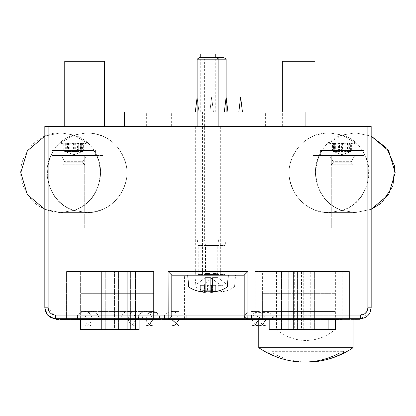 <?xml version="1.0" encoding="UTF-8"?>
<svg xmlns="http://www.w3.org/2000/svg" width="416" height="416" viewBox="0 0 416 416"><rect width="100%" height="100%" fill="white"/><g stroke="black" fill="none" stroke-linecap="round" stroke-linejoin="round"><path stroke-width="0.31" stroke-dasharray="2.08 1.56" d="M54.028 314.943L55.396 315.073A3.624 0.302 -90 0 0 55.702 318.698L53.669 318.505M53.929 314.922L48.131 307.819L44.824 307.819L44.824 126.511L371.176 126.511M369.704 313.29L360.298 318.698A3.624 0.302 90 0 0 360.599 315.073L366.881 311.47M371.176 307.819L367.869 307.819L366.886 311.454M360.298 318.698L247.822 318.698M171.74 318.698L178.989 311.444L186.243 318.698L186.243 315.073L164.486 315.073L186.243 315.073L186.243 318.698L55.702 318.698M152.88 325.952C145.756 324.069 144.045 319.94 147.753 313.57C154.123 309.863 158.252 311.568 160.134 318.698L138.377 318.698L160.134 318.698L138.377 318.698L160.134 318.698L138.377 318.698L160.134 318.698L138.377 318.698L160.134 318.698L160.134 315.073L138.377 315.073L160.134 315.073L138.377 315.073L160.134 315.073L138.377 315.073L160.134 315.073L160.134 318.698L160.134 315.073L138.377 315.073L160.134 315.073L160.134 318.698L156.51 312.416L149.256 312.416L145.631 318.698L149.256 324.979L145.631 325.952L152.88 325.952L145.631 325.952M142.73 318.698L120.973 318.698L142.73 318.698L120.973 318.698L142.73 318.698L142.73 315.073L120.973 315.073L142.73 315.073L120.973 315.073L142.73 315.073L142.73 318.698C140.847 311.568 136.718 309.863 130.348 313.57C126.641 319.94 128.346 324.069 135.476 325.952L128.222 325.952L135.476 325.952M99.216 318.698L77.459 318.698L99.216 318.698L77.459 318.698L99.216 318.698L99.216 315.073L77.459 315.073L99.216 315.073L77.459 315.073L99.216 315.073L99.216 318.698C97.334 311.568 93.205 309.863 86.835 313.57C83.127 319.94 84.833 324.069 91.962 325.952L84.708 325.952L91.962 325.952M273.27 318.698L251.514 318.698L273.27 318.698L251.514 318.698L273.27 318.698L273.27 315.073L251.514 315.073L273.27 315.073L251.514 315.073L273.27 315.073L273.27 318.698L269.646 312.416L262.392 312.416L258.768 318.698L262.392 324.979M342.17 271.56L255.138 271.56L342.17 271.56L342.17 318.698L244.26 318.698L266.016 318.698L266.016 315.073L244.26 315.073L266.016 315.073L244.26 315.073L266.016 315.073L266.016 318.698L262.392 312.416L255.138 312.416L251.514 318.698L255.138 324.979M153.608 318.698L66.581 318.698L153.608 318.698L66.581 318.698L153.608 318.698L153.608 293.316L81.084 293.316L153.608 293.316L81.084 293.316L153.608 293.316L153.608 318.698L153.608 271.56L66.581 271.56L153.608 271.56L66.581 271.56L153.608 271.56L153.608 318.698L81.084 318.698L81.084 293.316L81.084 318.698L81.084 293.316L81.084 318.698L153.608 318.698L81.084 318.698L153.608 318.698L153.608 311.444L81.084 311.444L81.084 318.698L81.084 311.444L153.608 311.444L153.608 318.698L153.608 311.444L81.084 311.444L81.084 318.698L81.084 311.444L153.608 311.444L153.608 318.698M349.419 318.698L262.392 318.698L262.392 311.444L262.392 318.698L262.392 311.444L262.392 318.698L262.392 311.444L334.916 311.444L262.392 311.444L334.916 311.444L262.392 311.444L334.916 311.444L334.916 318.698L262.392 318.698L334.916 318.698L262.392 318.698L334.916 318.698L262.392 318.698L334.916 318.698L334.916 293.316L262.392 293.316L334.916 293.316L262.392 293.316L334.916 293.316L262.392 293.316L334.916 293.316L334.916 318.698L334.916 293.316L334.916 318.698L334.916 293.316L334.916 318.698L262.392 318.698L349.419 318.698L262.392 318.698L349.419 318.698L262.392 318.698L262.392 293.316L262.392 318.698L262.392 293.316L262.392 318.698L262.392 293.316L262.392 318.698L334.916 318.698L262.392 318.698L334.916 318.698L262.392 318.698L334.916 318.698L334.916 311.444L262.392 311.444L262.392 318.698L349.419 318.698L349.419 271.56L262.392 271.56L349.419 271.56L262.392 271.56L349.419 271.56L262.392 271.56L349.419 271.56L349.419 318.698L349.419 271.56M246.074 318.698L184.428 318.698L246.074 318.698L246.074 275.184L244.192 275.184M354.744 212.607L329.025 212.607L342.17 210.382C366.236 202.94 376.927 170.825 362.112 150.446L322.223 150.446L362.112 150.446C376.927 170.825 366.236 202.94 342.17 210.382C377.14 200.346 377.14 145.096 342.17 135.06L328.494 143.192L342.17 135.06L355.311 132.834L329.025 132.834L355.311 132.834L329.025 132.834L342.17 135.06L355.841 143.192L328.494 143.192L355.841 143.192L328.494 143.192L355.841 143.192L342.17 135.06L355.311 132.834L371.176 136.126L371.176 209.316L355.311 212.607L371.176 209.316M228.306 275.184L246.074 275.184M62.951 228.046L84.708 228.046L62.951 228.046L84.708 228.046L62.951 228.046L84.708 228.046L62.951 228.046L84.708 228.046L62.951 228.046L62.951 164.736L84.708 164.736L62.951 164.736L84.708 164.736L62.951 164.736L64.917 162.77L82.748 162.77L64.917 162.77L82.748 162.77L64.917 162.77L64.917 162.048L82.748 162.048L64.917 162.048L82.748 162.048L64.917 162.048L64.818 161.678L82.846 161.678L64.818 161.678L82.846 161.678L64.818 161.678L61.402 155.88L86.263 155.88L61.402 155.88L86.263 155.88L61.402 155.88L60.778 155.522L86.887 155.522L60.778 155.522L86.887 155.522L60.778 155.522L61.402 155.88L64.917 162.048L64.917 162.77L62.951 164.736L62.951 228.046L62.951 155.522L84.708 155.522L62.951 155.522L62.951 228.046M331.292 228.046L353.049 228.046L331.292 228.046L353.049 228.046L331.292 228.046L353.049 228.046L331.292 228.046L353.049 228.046L331.292 228.046L331.292 164.736L353.049 164.736L331.292 164.736L353.049 164.736L331.292 164.736L333.252 162.77L351.083 162.77L333.252 162.77L351.083 162.77L333.252 162.77L333.252 162.048L351.083 162.048L333.252 162.048L351.083 162.048L333.252 162.048L333.154 161.678L351.182 161.678L333.154 161.678L351.182 161.678L333.154 161.678L329.737 155.88L354.598 155.88L329.737 155.88L354.598 155.88L329.737 155.88L329.113 155.522L355.222 155.522L329.113 155.522L355.222 155.522L329.113 155.522L329.737 155.88L333.252 162.048L333.252 162.77L331.292 164.736L331.292 228.046L331.292 155.522L353.049 155.522L331.292 155.522L331.292 228.046M62.951 155.522L84.708 155.522L62.951 155.522M331.292 155.522L353.049 155.522L331.292 155.522M102.84 126.511L102.84 155.522L52.073 155.522L102.84 155.522L52.073 155.522L102.84 155.522L102.84 126.511L52.073 126.511L52.073 155.522L95.586 155.522L52.073 155.522L95.586 155.522L52.073 155.522L52.073 126.511L102.84 126.511L102.84 155.522L102.84 126.511L52.073 126.511L52.073 155.522L52.073 126.511L102.84 126.511M313.16 126.511L313.16 155.522L313.16 126.511L313.16 155.522L313.16 126.511L314.974 126.511L282.334 126.511L363.927 126.511L313.16 126.511L363.927 126.511L334.916 126.511L334.916 155.522L363.927 155.522L313.16 155.522L363.927 155.522L334.916 155.522L334.916 126.511L313.929 126.511L313.929 155.522M363.927 126.511L363.927 155.522L320.414 155.522L363.927 155.522L320.414 155.522L363.927 155.522L363.927 126.511M124.597 126.511L305.906 126.511L124.597 126.511L124.597 112.008L305.906 112.008L305.906 126.511M195.307 126.511L220.693 126.511L195.307 126.511L195.307 275.184L220.693 275.184L195.307 275.184M64.766 126.511L104.655 126.511L64.766 126.511M242.45 112.008L240.635 97.24L242.45 112.008L240.635 97.24L238.82 112.008L242.45 112.008L238.82 112.008L242.45 112.008L238.82 112.008L242.45 112.008L238.82 112.008L242.45 112.008L238.82 112.008L240.635 97.24L238.82 112.008M202.561 112.008L202.561 275.184L227.942 275.184L227.942 112.008L226.132 97.24L227.942 112.008L202.561 112.008L227.942 112.008L226.132 97.24L224.318 112.008L227.942 112.008L224.318 112.008L227.942 112.008L224.318 112.008L227.942 112.008L224.318 112.008L227.942 112.008L224.318 112.008L226.132 97.24L224.318 112.008M197.122 97.24L198.936 112.008L197.122 97.24L198.936 112.008L197.122 97.24L195.307 112.008L198.936 112.008L195.307 112.008L198.936 112.008L195.307 112.008L198.936 112.008L195.307 112.008L198.936 112.008L195.307 112.008L197.122 97.24L195.307 112.008M211.624 97.24L209.815 112.008L213.439 112.008L209.815 112.008L213.439 112.008L209.815 112.008L213.439 112.008L209.815 112.008L213.439 112.008L209.815 112.008L211.624 97.24L209.815 112.008L211.624 97.24L213.439 112.008L211.624 97.24M218.878 112.008L197.122 112.008M200.746 112.008L215.254 112.008L200.746 112.008L200.746 57.616M200.746 53.986L215.254 53.986M146.354 126.511L146.354 112.008M171.335 126.511L171.335 112.008M265.616 126.511L265.616 112.008M282.334 61.24L314.974 61.24M282.334 126.511L282.334 112.008M64.766 61.24L104.655 61.24M227.942 275.184L202.561 275.184M334.916 311.444L334.916 318.698L334.916 311.444M266.016 325.952L251.514 325.952M251.514 318.698L251.514 315.073L251.514 318.698C251.945 314.293 254.363 311.875 258.768 311.444L262.392 312.416L266.016 318.698L255.138 318.698L255.138 271.56M178.989 325.952L171.74 325.952M186.243 315.073L164.486 315.073L186.243 315.073M335.374 329.576L300.83 329.576L300.83 271.56L335.374 271.56L310.981 271.56L310.981 329.576L310.981 271.56L300.83 271.56L300.83 329.576L276.442 329.576L328.12 329.576L303.732 329.576L303.732 271.56L303.732 329.576L269.188 329.576M269.188 271.56L328.12 271.56L293.576 271.56L293.576 329.576L293.576 271.56L269.188 271.56L269.188 318.698M285.828 329.576L290.181 329.576L285.828 329.576M285.828 271.56L290.181 271.56L285.828 271.56M311.475 329.576L307.122 329.576L311.475 329.576M311.475 271.56L307.122 271.56L311.475 271.56M298.657 329.576L294.304 329.576L298.657 329.576M298.657 271.56L294.304 271.56L298.657 271.56M80.626 318.698L80.626 271.56L139.121 271.56L139.121 329.576L139.121 271.56L80.626 271.56L139.121 271.56L130.4 271.56L139.121 271.56L130.4 271.56L139.121 271.56L139.121 329.576L80.626 329.576L139.121 329.576L80.626 329.576L80.626 271.56L139.121 271.56L139.121 318.698M101.629 329.576L92.919 329.576L101.629 329.576L92.919 329.576L101.624 329.576L101.629 271.56L92.924 271.56L101.629 271.56L101.624 329.576L101.629 271.56L92.919 271.56L101.629 271.56L101.624 329.576M127.265 329.576L118.555 329.576L127.265 329.576L118.555 329.576L127.26 329.576L127.265 271.56L118.565 271.56L127.265 271.56L127.26 329.576L127.265 271.56L118.555 271.56L127.265 271.56L127.26 329.576M114.447 329.576L105.742 329.576L114.447 329.576L105.742 329.576L114.447 329.576L114.447 271.56L105.742 271.56L114.447 271.56L114.447 329.576M293.082 329.576L297.435 329.576L293.082 329.576M293.082 271.56L297.435 271.56L293.082 271.56M318.724 329.576L323.076 329.576L318.724 329.576M318.724 271.56L323.076 271.56L318.724 271.56M305.906 329.576L310.258 329.576L305.906 329.576M305.906 271.56L310.258 271.56L305.906 271.56M101.624 271.56L92.919 271.56L101.624 271.56M114.447 271.56L105.742 271.56L114.447 271.56M127.26 271.56L118.555 271.56L127.26 271.56M218.878 126.511L218.878 238.924L217.766 245.45L217.766 274.461A0.723 0.723 0 0 0 218.494 275.184L197.506 275.184A0.723 0.723 0 0 0 198.234 274.461L198.234 245.45L197.122 238.924L197.122 126.511M217.766 245.45L198.234 245.45L217.766 245.45M218.878 238.924L197.122 238.924L218.878 238.924M188.729 287.045L227.271 287.045M211.52 292.172L211.52 285.34L215.691 285.34L210.72 285.34L210.72 292.318L210.72 285.34L215.691 285.34L210.72 285.34L210.72 277.67L218.878 283.889L218.878 290.81A36.161 36.161 0 0 1 211.52 292.318A36.249 23.301 90 0 0 215.691 290.919A36.249 27.768 -90 0 1 210.72 292.318L210.72 290.81A34.59 34.59 0 0 1 205.28 290.81L205.28 292.318A36.249 27.768 90 0 1 200.309 290.919A36.249 23.301 -90 0 0 204.48 292.318A36.161 36.161 0 0 1 197.122 290.81L197.122 283.889L205.28 277.67L205.28 292.318L205.28 285.34L200.309 285.34L200.309 290.919L200.309 285.34L204.48 285.34L204.48 292.172M215.691 285.34L215.691 290.919L215.691 285.34M218.878 290.81L218.878 283.889L210.72 277.67L210.72 285.34L211.52 285.34L211.52 292.318M204.48 292.318L204.48 285.34L200.309 285.34L205.28 285.34L204.48 285.34L205.28 285.34L205.28 277.67L197.122 283.889L197.122 290.81M210.72 290.81L210.72 277.607L210.72 290.81M205.28 283.889L205.28 290.81L205.28 277.607L205.28 283.889L210.72 283.889L205.28 283.889M205.28 277.607L210.72 277.607L205.28 277.607M199.342 57.616L216.658 57.616L206.596 57.616L204.376 59.186L204.376 238.924L205.483 245.45L205.483 274.461A0.723 0.723 0 0 1 204.76 275.184L225.742 275.184A0.723 0.723 0 0 1 225.02 274.461L225.02 245.45L226.132 238.924L226.132 112.008M197.122 59.186L226.132 59.186M197.506 275.184L218.494 275.184M210.174 275.184L205.826 275.184L205.826 273.452L210.174 273.452L210.174 275.184L205.826 275.184M210.174 273.452L205.826 273.452M194.948 275.184L195.983 287.045L234.52 287.045L235.56 275.184L194.948 275.184L235.56 275.184M205.483 245.45L225.02 245.45L205.483 245.45M204.376 238.924L226.132 238.924L204.376 238.924M206.596 57.616L223.907 57.616M204.376 290.919L204.376 290.919A36.26 36.26 0 0 1 195.983 287.045L234.52 287.045A36.26 36.26 0 0 1 226.132 290.919L226.132 290.919M204.376 290.81A36.161 36.161 0 0 0 211.734 292.318A36.249 23.301 -90 0 1 207.558 290.919A36.249 27.768 90 0 0 212.534 292.318L212.534 290.81A34.59 34.59 0 0 0 217.974 290.81L217.974 292.318A36.249 27.768 -90 0 0 222.945 290.919A36.249 23.301 90 0 1 218.774 292.318A36.161 36.161 0 0 0 226.132 290.81A36.161 36.161 0 0 1 218.774 292.318L218.774 285.34L218.774 292.318A36.249 23.301 90 0 0 222.945 290.919A36.249 27.768 -90 0 1 217.974 292.318L217.974 290.81A34.59 34.59 0 0 1 212.534 290.81L212.534 292.318A36.249 27.768 90 0 1 207.558 290.919A36.249 23.301 -90 0 0 211.734 292.318L211.734 285.34L211.734 292.318A36.161 36.161 0 0 1 204.376 290.81L204.376 283.889L204.376 290.81M212.534 285.34L212.534 292.318L212.534 285.34L207.558 285.34L207.558 290.919L207.558 285.34L212.534 285.34L211.734 285.34L212.534 285.34L212.534 277.67L212.534 285.34M217.974 285.34L222.945 285.34L222.945 290.919L222.945 285.34L217.974 285.34L218.774 285.34L217.974 285.34L217.974 277.67L217.974 285.34M226.132 290.81L226.132 283.889L217.974 277.67L226.132 283.889L226.132 290.81M212.534 277.67L204.376 283.889L212.534 277.67M212.534 290.81L212.534 277.607L212.534 290.81M217.974 283.889L217.974 290.81L217.974 277.607L217.974 283.889L212.534 283.889L217.974 283.889M217.974 277.607L212.534 277.607L217.974 277.607M225.742 275.184L204.76 275.184M213.075 275.184L217.428 275.184L217.428 273.452L213.075 273.452L213.075 275.184L217.428 275.184M213.075 273.452L217.428 273.452M305.906 362.014A83.678 78.634 90 0 1 271.986 352.872L271.986 351.333L343.543 351.333L271.986 351.333M343.543 352.872L343.543 351.333M271.986 352.872A74.714 25.553 -90 0 1 268.268 352.872L268.268 351.333M268.268 352.872A83.678 78.634 -90 0 0 290.004 360.693M339.825 352.872L339.825 351.333M258.768 347.708L353.049 347.708M278.647 329.576L334.916 329.576L278.647 329.576M278.647 271.56L334.916 271.56L278.647 271.56M261.607 318.698L353.049 318.698L261.607 318.698M335.837 150.446L363.927 150.446L335.837 150.446M334.209 143.192L339.087 143.192L332.935 143.192L334.209 143.192L334.209 151.476L332.384 151.07L335.353 152.1L334.303 151.185L334.75 151.044L340.101 152.157L343.6 151.112L345.753 151.518L345.758 143.192L345.254 143.192L351.4 143.192L345.753 143.192L345.753 151.476M338.582 151.476L338.582 143.192M338.572 151.414C338.395 152.37 336.882 152.37 334.017 151.414M350.126 143.192L350.126 151.476L351.952 151.07L348.982 152.1L350.033 151.185L349.586 151.044L344.235 152.157L340.735 151.112L338.582 151.46M334.339 143.192L332.218 143.192L334.339 143.192L334.339 144.009L351.4 144.009L351.4 143.192M343.569 144.009L343.569 143.192L335.514 143.192L343.569 143.192M354.78 143.192L328.983 143.192L354.78 143.192M332.457 143.962L332.712 143.192L332.218 143.192L335.145 143.192L332.712 143.192M334.339 144.009L332.218 144.009L328.983 143.192L355.352 143.192L328.983 143.192L332.218 144.009L332.218 143.192L332.218 144.009L333.726 144.009L333.726 143.192M350.922 144.092L351.671 144.092M349.996 143.192L352.118 143.192L349.996 143.192L349.996 144.009L348.821 144.009L348.821 143.192L340.766 143.192L348.821 143.192M340.766 143.192L340.766 144.009L339.087 144.009L339.087 143.192M345.764 151.414C345.94 152.37 347.459 152.37 350.319 151.414C348.629 152.37 348.878 152.37 351.083 151.414M351.905 143.192L351.884 143.962M332.935 143.192L332.935 144.009L339.087 144.009M340.766 144.009L348.821 144.009M332.436 143.192L332.436 144.009M349.996 144.009L351.905 144.009M335.514 143.192L335.514 144.009M345.254 143.192L345.254 144.009M333.414 144.092L332.665 144.092M80.08 150.446L52.073 150.446L80.08 150.446M69.904 143.192L87.506 143.192L69.904 143.192M54.73 150.446L93.777 150.446L54.73 150.446M81.806 143.192L76.955 143.192L83.08 143.192L81.806 143.192L81.806 151.476L83.559 151.044L82.742 151.476M77.454 151.476L77.454 143.192M77.464 151.414C77.626 152.37 79.139 152.37 81.999 151.414M72.389 143.192L80.454 143.192L72.389 143.192L72.389 144.009L64.584 144.009L64.584 143.192L65.858 143.192L65.858 151.476L64.038 151.065L67.028 152.095L65.988 151.185L66.446 151.044L71.791 152.157L75.306 151.112L77.454 151.46M81.635 143.192L83.782 143.192L81.635 143.192L81.635 144.009L72.389 144.009M82.748 143.192L82.748 151.476L80.636 152.095L81.671 151.185L80.486 151.112L75.873 152.157L72.358 151.112L70.21 151.523L70.21 143.192L70.71 143.192L64.584 143.192M83.559 143.962L87.017 143.192L60.648 143.192L87.017 143.192L83.782 144.009L83.782 143.192L80.096 143.192L83.772 143.192L83.772 144.009L83.782 143.192M81.635 144.009L83.912 143.962L83.912 151.05L80.397 152.157L80.096 151.991L80.673 151.247L80.023 151.044L77.912 151.476L71.984 151.476L69.961 151.044L68.926 151.372L69.03 151.72L68.926 143.192L69.254 143.192L69.254 144.009L80.564 144.009L80.564 143.192M65.062 144.092L64.319 144.092M66.03 144.009L67.21 144.009L67.21 143.192L75.275 143.192L67.21 143.192M69.254 144.009L64.121 144.009L64.121 143.192L65.307 143.192L65.307 151.476L63.752 151.05L63.752 143.962L66.024 144.009L65.988 143.192L67.028 143.192L64.09 143.192L64.106 143.962M75.275 143.192L75.275 144.009L76.955 144.009L76.955 143.192M65.858 143.192L70.21 143.192L70.21 151.476M70.2 151.414C70.039 152.37 68.526 152.37 65.666 151.414M83.08 143.192L83.08 144.009L76.955 144.009M75.275 144.009L67.21 144.009M83.574 143.192L83.574 144.009M64.09 143.192L66.024 143.192M68.468 143.192L76.814 143.192L68.468 143.192L68.468 144.009L67.116 144.009L66.986 143.192L67.569 143.192L63.892 143.192L64.09 144.009M80.454 143.192L80.454 144.009M70.71 143.192L70.71 144.009M82.602 144.092L83.34 144.092M93.943 150.446L52.073 150.446L93.943 150.446M66.227 150.446L93.777 150.446L66.227 150.446M63.752 151.05L67.267 152.157L67.569 151.991L66.986 151.247L67.636 151.044L69.753 151.476L75.681 151.476L77.704 151.044L78.733 151.372L78.629 151.72L78.733 143.192L78.411 143.192L83.543 143.192L78.629 143.192M68.916 151.414C69.207 152.37 67.943 152.37 65.114 151.414M83.122 144.092L83.46 144.092M68.468 144.009L83.543 144.009L83.543 143.192M82.352 143.192L82.352 151.476L83.912 151.05M80.564 144.009L83.782 144.009M64.542 144.092L64.204 144.092M78.749 151.414C78.452 152.37 79.721 152.37 82.55 151.414M65.307 143.192L69.03 143.192M67.101 144.009L63.882 144.009L63.882 143.192L67.101 143.192M71.984 143.192L79.196 143.192L70.85 143.192L71.984 143.192L71.984 151.476M70.85 144.009L70.85 143.192M76.814 144.009L76.814 143.192M78.411 143.192L78.411 144.009M69.254 143.192L64.121 143.192M79.196 143.192L79.196 144.009M363.766 150.446L320.414 150.446L363.766 150.446M341.604 143.192L334.76 143.192L342.503 143.192L341.604 143.192L341.604 151.476L343.392 151.044L344.854 151.476L344.854 143.192L344.219 143.192L350.948 143.192L344.854 143.192M335.93 151.414C338.614 152.37 340.522 152.37 341.661 151.414M349.872 151.939L342.17 154.742L334.916 152.1L333.715 151.148L336.102 151.476L336.102 143.192M333.258 151.414C335.457 152.37 335.707 152.37 334.006 151.414M334.698 143.192L340.122 143.192L340.122 144.009L333.388 144.009L333.388 143.192L334.698 143.192L334.698 151.476L332.696 151.086L333.419 151.476L333.419 143.192M339.498 151.414C339.014 152.37 337.355 152.37 334.511 151.414M334.464 151.939L342.17 154.742L349.419 152.1L350.62 151.148L350.62 143.192L349.19 143.192L352.118 143.192L350.615 143.192L350.615 144.009L341.832 144.009L341.832 143.192L342.732 143.192L342.732 151.476L340.948 151.044L339.487 151.476L339.482 143.192M350.438 144.092L351.452 144.092M349.638 143.192L349.638 151.476L351.64 151.086L351.624 144.009L352.118 144.009L352.118 143.192L352.118 144.009L355.352 143.192L350.615 144.009M334.76 143.192L334.76 144.009L350.948 144.009L350.948 143.192M351.64 151.086L350.917 151.476L350.917 143.192M350.62 151.148L348.234 151.476L348.234 143.192L349.575 143.192L341.832 143.192M341.832 144.009L340.122 144.009M333.897 144.092L332.883 144.092M332.696 151.086L332.712 144.009M333.726 144.009L334.76 144.009M344.843 151.414C345.322 152.37 346.98 152.37 349.825 151.414M342.732 143.192L348.234 143.192M348.41 151.414C345.727 152.37 343.814 152.37 342.675 151.414M342.503 144.009L342.503 143.192M344.219 143.192L344.219 144.009M340.122 143.192L333.388 143.192M351.624 143.192L351.624 144.009M349.575 143.192L349.575 144.009M360.225 319.426L55.775 319.498L360.225 319.426M334.989 319.498L262.319 319.426L334.989 319.498M81.011 319.498L153.681 319.426L81.011 319.498M246.074 319.498L184.428 319.498L246.074 319.426M342.243 319.498L255.065 319.498L342.243 319.426M160.207 319.498L138.304 319.426L160.207 319.498M266.089 319.498L244.187 319.498L266.089 319.426M153.681 319.426L66.508 319.426L153.681 319.426M349.492 319.426L262.319 319.426L349.492 319.426M273.343 319.498L251.441 319.498L273.343 319.426M99.289 319.498L77.386 319.498L99.289 319.426M142.802 319.498L120.9 319.498L142.802 319.426M186.316 319.498L164.414 319.498L186.316 319.426M160.207 319.426L138.304 319.426L160.207 319.426M262.319 319.426L334.989 319.426L262.319 319.426M48.131 134.862L48.131 210.579M367.869 307.819L367.869 126.511M55.401 315.073L360.599 315.073M81.084 126.511L81.084 155.522L81.084 126.511M135.481 271.56L135.481 329.576L135.481 271.56M217.766 274.461L198.234 274.461L217.766 274.461M205.483 274.461L225.02 274.461L205.483 274.461M334.615 143.192L334.615 151.476M342.571 143.192L342.571 151.476M349.726 143.192L349.726 151.476M341.765 143.192L341.765 151.476M347.49 143.192L347.49 151.476M333.258 143.192L333.258 151.476M351.078 143.192L351.078 151.476M336.846 143.192L336.846 151.476M81.37 143.192L81.37 151.476M73.393 143.192L73.393 151.476M66.295 143.192L66.295 151.476M74.272 143.192L74.272 151.476M68.541 143.192L68.541 151.476M64.917 143.192L64.917 151.476M79.123 143.192L79.123 151.476M80.506 143.192L80.506 151.476M67.158 143.192L67.158 151.476M75.681 143.192L75.681 151.476M69.753 143.192L69.753 151.476M64.875 143.192L64.875 151.476M78.707 143.192L78.707 151.476M68.957 143.192L68.957 151.476M82.784 143.192L82.784 151.476M77.912 143.192L77.912 151.476M350.199 143.192L350.199 151.476M334.136 143.192L334.136 151.476M138.377 318.698L138.377 315.073L138.377 318.698C138.809 314.293 141.227 311.875 145.631 311.444L149.256 312.416L152.88 318.698L149.256 312.416L145.631 311.444L152.88 311.444L145.631 311.444C141.227 311.875 138.809 314.293 138.377 318.698M120.973 318.698L120.973 315.073L120.973 318.698C121.399 314.293 123.817 311.875 128.222 311.444L131.851 312.416C136.62 316.607 136.62 320.793 131.851 324.979L128.222 325.952M164.486 318.698L164.486 315.073L164.486 318.698C164.918 314.293 167.331 311.875 171.74 311.444L175.365 312.416L178.989 318.698M77.459 318.698L77.459 315.073L77.459 318.698C77.886 314.293 80.304 311.875 84.708 311.444L88.338 312.416C93.106 316.607 93.106 320.793 88.338 324.979L84.708 325.952M244.26 318.698L244.26 315.073L244.26 318.698C244.691 314.293 247.109 311.875 251.514 311.444L255.138 312.416L258.768 318.698M84.708 155.522L84.708 228.046L84.708 164.736L82.748 162.77L82.748 162.048L86.263 155.88L86.887 155.522L86.263 155.88L82.748 162.048L82.748 162.77L84.708 164.736L84.708 228.046L84.708 155.522M353.049 155.522L353.049 228.046L353.049 164.736L351.083 162.77L351.083 162.048L354.598 155.88L355.222 155.522L354.598 155.88L351.083 162.048L351.083 162.77L353.049 164.736L353.049 228.046L353.049 155.522M314.974 126.511L314.974 155.522M215.254 112.008L215.254 57.616M220.693 126.511L220.693 275.184M66.581 318.698L66.581 271.56L66.581 318.698M262.392 318.698L262.392 271.56M184.428 318.698L184.428 275.184M258.768 311.444L251.514 311.444L258.768 311.444M152.88 311.444L145.631 311.444L152.88 311.444M178.989 311.444L171.74 311.444L178.989 311.444M135.476 311.444L128.222 311.444L135.476 311.444M91.962 311.444L84.708 311.444L91.962 311.444M328.12 271.56L328.12 318.698M281.476 271.56L281.476 329.576L281.476 271.56M290.181 271.56L290.181 329.576L290.181 271.56M307.122 271.56L307.122 329.576L307.122 271.56M315.822 271.56L315.822 329.576L315.822 271.56M294.304 271.56L294.304 329.576M303.004 271.56L303.004 329.576M130.4 271.56L130.4 329.576L130.4 271.56M92.924 271.56L92.924 329.576L92.919 271.56M118.565 271.56L118.565 329.576L118.555 271.56M105.742 271.56L105.742 329.576L105.742 271.56M276.442 271.56L276.442 329.576M335.374 271.56L335.374 318.698M288.73 271.56L288.73 329.576L288.73 271.56M297.435 271.56L297.435 329.576L297.435 271.56M314.376 271.56L314.376 329.576L314.376 271.56M323.076 271.56L323.076 329.576L323.076 271.56M301.553 271.56L301.553 329.576M310.258 271.56L310.258 329.576M276.895 271.56L276.895 329.576A44.117 44.117 0 0 0 334.916 329.576L334.916 271.56M320.414 150.446L320.414 155.522L320.414 150.446M363.927 150.446L363.927 155.522L363.927 150.446M371.176 136.126L355.311 132.834L329.025 132.834L342.17 135.06L355.311 132.834L329.025 132.834L355.311 132.834L371.176 136.126L355.311 132.834L329.025 132.834C305.089 132.049 284.794 156.276 289.754 179.702C294.913 200.132 308.006 211.104 329.025 212.607L355.311 212.607L342.17 210.382C377.14 200.34 377.135 145.101 342.17 135.06C307.2 145.096 307.195 200.34 342.17 210.382C318.1 202.94 307.414 170.825 322.223 150.446C307.414 170.825 318.1 202.94 342.17 210.382L355.311 212.607L329.592 212.607M334.303 151.185L334.303 143.192M350.033 151.185L350.033 143.192M335.353 152.1L335.353 143.192M348.982 152.1L348.982 143.192M351.957 151.07L351.957 143.972M345.758 151.46L345.758 143.192M332.384 151.07L332.384 143.972M329.025 212.607L342.17 210.382L355.311 212.607L329.025 212.607L355.311 212.607L342.17 210.382L329.025 212.607C304.356 213.465 283.821 187.725 290.134 163.868C295.896 144.492 308.859 134.15 329.025 132.834C304.699 132.012 284.274 157.035 289.942 180.695C295.433 200.569 308.459 211.203 329.025 212.607L342.17 210.382C307.195 200.34 307.2 145.101 342.17 135.06L355.311 132.834L329.025 132.834L342.17 135.06L329.025 132.834C308.927 134.134 295.979 144.43 290.17 163.712C283.743 187.606 304.294 213.47 329.025 212.607L355.311 212.607M52.073 150.446L52.073 155.522L52.073 150.446M95.586 150.446L95.586 155.522L95.586 150.446M60.159 143.192L73.83 135.06L86.975 132.834L60.689 132.834L73.83 135.06C38.86 145.101 38.86 200.34 73.83 210.382C108.805 200.34 108.8 145.101 73.83 135.06L86.975 132.834L60.689 132.834L44.824 136.126L60.689 132.834L73.83 135.06L86.975 132.834L60.689 132.834L73.83 135.06C38.86 145.101 38.86 200.34 73.83 210.382C108.805 200.34 108.805 145.101 73.83 135.06L86.975 132.834L60.689 132.834C35.953 131.971 15.397 157.846 21.835 181.745C27.648 201.022 40.602 211.307 60.689 212.607L86.975 212.607C106.964 211.328 119.902 201.115 125.778 181.964C132.376 158.018 111.8 131.966 86.975 132.834L60.689 132.834L73.83 135.06L87.506 143.192L73.83 135.06L60.159 143.192M86.424 212.607L60.689 212.607L44.824 209.316L60.689 212.607L73.83 210.382C49.764 202.94 39.073 170.825 53.888 150.446C39.073 170.825 49.764 202.94 73.83 210.382L86.975 212.607C111.696 213.47 132.246 187.626 125.84 163.732C120.037 144.44 107.084 134.139 86.975 132.834L60.689 132.834L44.824 136.126M61.24 132.834L86.975 132.834L61.24 132.834M61.24 212.607L86.975 212.607C111.722 213.47 132.278 187.574 125.824 163.665C120 144.409 107.052 134.129 86.975 132.834C107.359 134.196 120.359 144.7 125.975 164.346C131.929 188.105 111.452 213.444 86.975 212.607L73.83 210.382C97.9 202.94 108.586 170.825 93.777 150.446C108.586 170.825 97.9 202.94 73.83 210.382L60.689 212.607L86.975 212.607L60.689 212.607L86.975 212.607L73.83 210.382L60.689 212.607L86.975 212.607L73.83 210.382L60.689 212.607L86.975 212.607M81.562 151.928L73.83 154.742L66.102 151.928M81.671 151.185L81.671 143.192M65.988 151.185L65.988 143.192M80.636 152.095L80.636 143.192M67.028 152.095L67.028 143.192M64.038 151.065L64.038 143.972M63.882 144.009L60.648 143.192L63.882 144.009L63.882 143.192M70.21 151.46L70.21 143.192M83.626 151.065L83.626 143.972M83.481 151.232L73.83 154.742L64.184 151.232M80.673 151.247L80.673 143.192M80.096 151.991L80.096 143.192M66.986 151.247L66.986 143.192M67.569 151.991L67.569 143.192M68.926 151.372L68.926 143.192M78.733 151.372L78.733 143.192M44.824 209.316L60.689 212.607M380.489 203.658L381.883 202.472M349.19 152.142L349.19 143.192M333.715 151.148L333.715 143.192M335.145 152.142L335.145 143.192"/><path stroke-width="0.62" d="M53.669 318.505L47.32 314.751L44.824 307.819C45.469 314.423 49.093 318.048 55.702 318.698A3.624 0.302 -90 0 1 55.401 315.073L55.396 315.073C50.986 314.642 48.563 312.224 48.131 307.819L44.824 307.819L44.824 126.511L48.131 126.511L48.131 134.862M371.176 126.511L371.176 136.126L388.658 150.831L395.2 172.723L388.658 194.61L371.176 209.316L371.176 307.819L371.176 126.511L367.869 126.511L367.869 307.819C367.422 312.234 364.998 314.652 360.599 315.073A3.624 0.302 90 0 1 360.298 318.698C366.886 318.068 370.51 314.444 371.176 307.819L369.704 313.29M367.869 126.511L48.131 126.511L48.131 307.819L48.131 210.579M55.702 318.698L168.178 318.698A3.624 3.624 -90 0 0 171.803 315.073L55.401 315.073M360.298 318.698L168.178 318.698L168.1 271.56L171.803 275.184L244.192 275.184L247.9 271.56L247.9 315.073L244.197 315.073A3.624 3.624 90 0 0 247.822 318.698L186.243 318.698M255.138 318.698L342.17 318.698M244.197 275.184L244.197 315.073L171.798 315.073L171.803 275.184L244.192 275.184L228.306 275.184L227.271 287.045L188.729 287.045L187.694 275.184M242.45 112.008L240.635 97.24L238.82 112.008M227.942 112.008L226.132 97.24L224.318 112.008M197.122 97.24L195.307 112.008M305.906 126.511L305.906 112.008L218.878 112.008M197.122 112.008L124.597 112.008L124.597 126.511M215.254 57.616L215.254 53.986L200.746 53.986L200.746 57.616M314.974 126.511L314.974 61.24L282.334 61.24L282.334 112.008M104.655 126.511L104.655 61.24L64.766 61.24L64.766 126.511M262.392 324.979L258.768 325.952L255.138 324.979L251.514 325.952L266.016 325.952L262.392 324.979L265.975 319.498M145.631 325.952L152.88 325.952L149.256 324.979L152.838 319.498L149.256 324.979L145.631 325.952L152.88 325.952M178.948 319.498L175.365 324.979L171.74 325.952L178.989 325.952L171.782 319.498M171.74 318.698L171.777 319.426M269.188 319.498L269.188 329.576L335.374 329.576L335.374 319.498M139.121 318.698L139.121 319.426M139.121 319.498L139.121 329.576L80.626 329.576L80.626 319.498M226.132 112.008L226.132 59.186L223.907 57.616L216.658 57.616L218.878 59.186L218.878 126.511M226.132 59.186L197.122 59.186L199.342 57.616L216.658 57.616M197.122 126.511L197.122 59.186M188.729 287.045A36.26 36.26 0 0 0 197.122 290.919L197.122 290.919M218.878 290.919L218.878 290.919A36.26 36.26 0 0 0 227.271 287.045M204.48 292.172L204.48 292.318A36.249 23.301 -90 0 1 200.309 290.919A36.249 27.768 90 0 0 205.28 292.318L205.28 290.81A34.59 34.59 0 0 0 210.72 290.81L210.72 292.318A36.249 27.768 -90 0 0 215.691 290.919A36.249 23.301 90 0 1 211.52 292.318L211.52 292.172M197.122 290.81A36.161 36.161 0 0 0 204.48 292.318M211.52 292.318A36.161 36.161 0 0 0 218.878 290.81M321.812 360.693A83.855 83.855 0 0 0 353.049 347.708L258.768 347.708A83.855 83.855 0 0 0 290.004 360.693A83.678 78.634 -90 0 0 339.825 352.872A74.714 25.553 90 0 0 343.543 352.872A83.678 78.634 90 0 1 321.812 360.693A83.678 78.634 90 0 1 305.906 362.014M247.889 319.498L168.111 319.498M247.889 319.426L168.111 319.426M247.9 271.56L168.1 271.56M360.599 315.073L247.9 315.073L247.822 318.698M371.176 307.819L367.869 307.819M255.138 324.979L258.721 319.498M258.731 319.426L258.768 318.698L258.768 319.426M152.844 319.426L152.88 318.698L152.844 319.426M265.98 319.426L266.016 318.698M178.953 319.426L178.989 318.698M269.188 318.698L269.188 319.426M328.12 318.698L328.12 319.426M328.12 319.498L328.12 329.576M80.626 318.698L80.626 319.426M335.374 318.698L335.374 319.426M258.768 319.498L258.768 347.708M353.049 318.698L353.049 319.426M353.049 319.498L353.049 347.708M380.489 203.658L371.176 209.316L388.658 194.61L395.2 172.723L388.658 150.831L371.176 136.126L386.802 148.236L394.69 166.369L392.907 186.056L381.883 202.472M44.824 136.126L27.342 150.831L20.8 172.718L27.342 194.61L44.824 209.316L27.342 194.61L20.8 172.718L27.342 150.831L44.824 136.126L27.342 150.831L20.8 172.718L27.342 194.61L44.824 209.316M371.176 209.316L388.658 194.61L395.2 172.723L388.658 150.836L371.176 136.126"/></g></svg>
